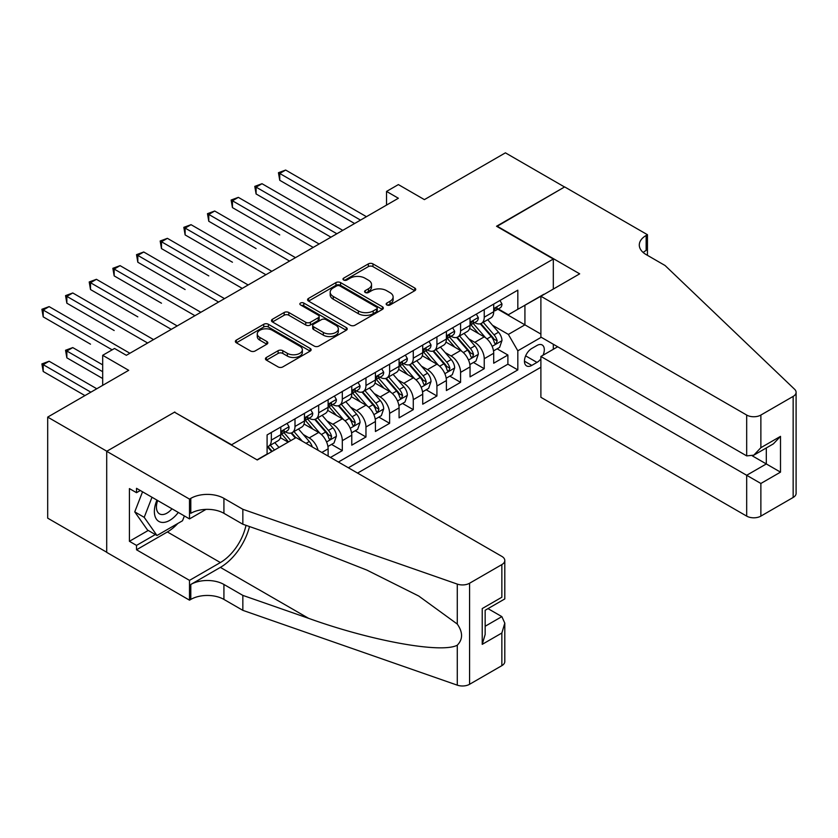 <?xml version="1.0" encoding="UTF-8"?>
<svg xmlns="http://www.w3.org/2000/svg" width="838" height="838" viewBox="0 0 838 838"><rect width="100%" height="100%" fill="white"/><g stroke="black" fill="none" stroke-linecap="round" stroke-linejoin="round"><path stroke-width="1.26" d="M386.842 304.948A2.294 1.33 0 0 0 390.099 304.948L414.768 290.702A3.279 1.896 0 0 0 415.732 289.372A3.279 1.896 0 0 0 414.768 288.031L372.973 263.897A3.279 1.896 0 0 0 368.332 263.897L343.664 278.143A2.294 1.33 0 0 0 342.983 279.075A2.294 1.33 0 0 0 343.664 280.018A2.294 1.33 0 0 0 346.911 280.018L350.106 278.174A10.506 6.065 0 0 1 364.959 278.174L368.448 280.185A10.506 6.065 0 0 1 371.527 284.47A10.506 6.065 0 0 1 368.448 288.764L365.253 290.608A2.294 1.33 0 0 0 364.582 291.54A2.294 1.33 0 0 0 365.253 292.483A2.294 1.33 0 0 0 368.5 292.483L371.695 290.639A10.506 6.065 0 0 1 386.559 290.639L390.037 292.651A10.506 6.065 0 0 1 393.116 296.945A10.506 6.065 0 0 1 390.037 301.23L386.842 303.073A2.294 1.33 0 0 0 386.171 304.016A2.294 1.33 0 0 0 386.842 304.948L386.842 303.073M266.4 357.459A3.279 1.896 0 0 0 265.437 358.8A3.279 1.896 0 0 0 266.4 360.141L278.122 366.918A3.279 1.896 0 0 0 282.773 366.918L310.165 351.101A3.279 1.896 0 0 0 311.128 349.76A3.279 1.896 0 0 0 310.165 348.419L268.38 324.285A3.279 1.896 0 0 0 263.729 324.285L236.337 340.102A3.279 1.896 0 0 0 235.373 341.443A3.279 1.896 0 0 0 236.337 342.784L250.499 350.965A3.279 1.896 0 0 0 255.14 350.965L266.861 344.198A3.279 1.896 0 0 0 267.825 342.857A3.279 1.896 0 0 0 266.861 341.516L259.843 337.452A8.789 5.07 0 0 1 257.266 333.87A8.789 5.07 0 0 1 262.692 329.187A8.789 5.07 0 0 1 272.266 330.287L299.774 346.167A8.789 5.07 0 0 1 302.35 349.76A8.789 5.07 0 0 1 296.924 354.443A8.789 5.07 0 0 1 287.361 353.343L282.773 350.693A3.279 1.896 0 0 0 278.122 350.693L266.4 357.459L266.4 360.141M174.838 412.39L231.602 444.758L553.31 259.026L496.536 226.25L564.54 186.989L505.408 152.841L424.395 199.622L398.375 184.59L386.538 191.42L398.375 198.25L126.349 355.302L114.523 348.472L102.686 355.302L102.686 385.344M174.838 411.982L106.835 451.242L47.693 417.104L128.706 370.323L102.686 355.302M350.336 325.228A3.279 1.896 0 0 0 354.977 325.228L382.379 309.411A3.279 1.896 0 0 0 383.343 308.07A3.279 1.896 0 0 0 382.379 306.729L340.584 282.595A3.279 1.896 0 0 0 335.944 282.595L308.541 298.412A3.279 1.896 0 0 0 307.577 299.753A3.279 1.896 0 0 0 308.541 301.093L350.336 325.228M301.45 305.451A2.294 1.33 0 0 1 303.785 305.776L346.23 330.277L318.869 346.073A3.279 1.896 0 0 1 314.229 346.073L272.434 321.939L272.434 319.257A3.279 1.896 0 0 0 271.481 320.598A3.279 1.896 0 0 0 272.434 321.939M272.434 319.257L284.166 312.49A3.279 1.896 0 0 1 288.806 312.49L305.755 322.274A3.279 1.896 0 0 0 310.395 322.274L318.178 317.791A3.279 1.896 0 0 0 319.142 316.45A3.279 1.896 0 0 0 318.178 315.109L300.528 304.917A2.294 1.33 0 0 1 299.857 303.974A2.294 1.33 0 0 1 301.282 302.748A2.294 1.33 0 0 1 303.785 303.042L346.272 327.574A3.279 1.896 0 0 1 347.236 328.915A3.279 1.896 0 0 1 346.272 330.256L346.272 327.574M106.709 552.232L47.693 518.156L47.693 417.104M330.486 457.454L342.313 450.624L331.544 444.412M326.904 420.844L332.843 424.269A13.377 7.731 60 0 1 342.313 440.662L351.771 435.194L351.771 445.167L365.965 436.975L355.197 430.753M350.567 407.184L356.506 410.61A13.377 7.731 60 0 1 365.965 427.003L375.424 421.535L375.424 431.507L389.618 423.316L378.86 417.104M374.219 393.525L380.159 396.961A13.377 7.731 60 0 1 389.618 413.344L399.077 407.886L399.077 417.848L413.27 409.656L402.512 403.445M397.872 379.876L403.811 383.301A13.377 7.731 60 0 1 413.27 399.684L422.729 394.227L422.729 404.199L436.923 395.997L426.165 389.785M421.524 366.216L427.464 369.642A13.377 7.731 60 0 1 436.923 386.035L446.392 380.567L446.392 390.539L460.586 382.348L449.817 376.136M445.177 352.557L451.116 355.982A13.377 7.731 60 0 1 460.586 372.376L470.045 366.908L470.045 376.88L484.238 368.689L484.238 358.716A13.377 7.731 -120 0 0 474.769 342.333L468.83 338.898M473.47 362.477L484.238 368.689M288.136 442.16L280.374 437.677M328.119 456.092L328.119 448.854A13.377 7.731 -120 0 0 318.66 432.46L304.026 424.018M318.105 450.31A13.377 7.731 60 0 0 309.191 437.928L303.251 434.503M351.771 435.194A13.377 7.731 -120 0 0 342.313 418.811L327.679 410.358M375.424 421.535A13.377 7.731 -120 0 0 365.965 405.152L351.332 396.709M399.077 407.886A13.377 7.731 -120 0 0 389.618 391.493L374.995 383.05M422.729 394.227A13.377 7.731 -120 0 0 413.27 377.833L398.647 369.39M446.392 380.567A13.377 7.731 -120 0 0 436.923 364.184L422.3 355.731M470.045 366.908A13.377 7.731 -120 0 0 460.586 350.525L445.952 342.082M543.034 355.228A10.37 5.992 120 0 0 542.165 344.963A10.37 5.992 120 0 0 536.98 345.476L531.784 348.472A10.37 5.992 120 0 0 525.007 357.617A10.37 5.992 120 0 0 526.599 365.923A10.37 5.992 120 0 0 531.784 365.41L536.98 362.404A10.37 5.992 120 0 0 540.887 358.853M357.564 473.093L540.887 367.254M553.31 259.026L553.31 289.068M553.31 344.24L553.31 349.299M348.346 467.772L517.821 369.914L517.821 350.797L508.362 334.414L492.493 325.249M257.036 459.842L267.092 454.039L267.092 434.922L517.821 290.158L517.821 309.285L543.841 294.536M541.243 337.274L517.821 350.797M285.412 431.842L285.538 431.916A13.377 7.731 60 0 0 292.232 432.586L301.69 427.118A13.377 7.731 -120 0 0 304.466 420.99L304.466 413.344M309.065 418.193L309.191 418.267A13.377 7.731 60 0 0 315.884 418.927L325.343 413.459A13.377 7.731 -120 0 0 328.119 407.331L328.119 399.684M332.728 404.534L332.843 404.607A13.377 7.731 60 0 0 339.537 405.267L348.996 399.81A13.377 7.731 -120 0 0 351.771 393.682L351.771 386.035M356.38 390.875L356.506 390.948A13.377 7.731 60 0 0 363.189 391.608L372.659 386.15A13.377 7.731 -120 0 0 375.424 380.023L375.424 372.376M380.033 377.215L380.159 377.289A13.377 7.731 60 0 0 386.842 377.959L396.311 372.491A13.377 7.731 -120 0 0 399.077 366.363L399.077 358.716M403.686 363.566L403.811 363.64A13.377 7.731 60 0 0 410.505 364.3L419.964 358.832A13.377 7.731 -120 0 0 422.729 352.714L422.729 345.057M427.338 349.907L427.464 349.98A13.377 7.731 60 0 0 434.157 350.64L443.616 345.183A13.377 7.731 -120 0 0 446.392 339.055L446.392 331.408M450.991 336.248L451.116 336.321A13.377 7.731 60 0 0 457.81 336.981L467.269 331.523A13.377 7.731 -120 0 0 470.045 325.395L470.045 317.749M338.405 462.031L507.891 364.184L507.891 355.029L493.697 363.221L493.697 353.259A13.377 7.731 -120 0 0 484.238 336.866L469.605 328.423M474.654 322.588L474.769 322.661A13.377 7.731 -120 0 0 481.462 323.332A13.377 7.731 -120 0 0 484.238 317.204L484.238 309.557M481.462 323.332L490.921 317.864A13.377 7.731 -120 0 0 493.697 311.736L493.697 304.089M271.344 432.46L271.344 440.107A13.377 7.731 60 0 1 268.579 446.235A13.377 7.731 60 0 1 267.092 446.78M268.579 446.235L278.038 440.778A13.377 7.731 -120 0 0 280.803 434.65L280.803 427.003M294.997 418.811L294.997 426.458A13.377 7.731 60 0 1 292.232 432.586M318.66 405.152L318.66 412.799A13.377 7.731 60 0 1 315.884 418.927M342.313 391.493L342.313 399.139A13.377 7.731 60 0 1 339.537 405.267M365.965 377.833L365.965 385.49A13.377 7.731 60 0 1 363.189 391.608M389.618 364.184L389.618 371.831A13.377 7.731 60 0 1 386.842 377.959M413.27 350.525L413.27 358.172A13.377 7.731 60 0 1 410.505 364.3M436.923 336.866L436.923 344.512A13.377 7.731 60 0 1 434.157 350.64M460.586 323.206L460.586 330.863A13.377 7.731 60 0 1 457.81 336.981M460.586 372.376L460.586 382.348M436.923 386.035L436.923 395.997M413.27 399.684L413.27 409.656M389.618 413.344L389.618 423.316M365.965 427.003L365.965 436.975M342.313 440.662L342.313 450.624M508.362 334.414L524.923 324.851L524.923 305.189L543.841 294.264M497.835 309.212L540.887 334.069M498.306 308.939L508.362 314.742L517.821 309.285M386.538 191.42L386.538 205.08M497.123 348.818L507.891 355.029M507.891 364.184L517.821 369.914M387.764 305.273L390.037 303.964A10.506 6.065 0 0 0 393.116 299.669L393.116 296.945M371.527 284.47L371.527 287.204A10.506 6.065 0 0 1 368.448 291.498L366.175 292.808M414.726 290.734L372.973 266.631A3.279 1.896 0 0 0 368.332 266.631L344.575 280.342M382.338 309.432L340.584 285.329A3.279 1.896 0 0 0 335.944 285.329L308.583 301.125M376.576 309.002A2.294 1.33 0 0 0 377.247 308.07A2.294 1.33 0 0 0 376.576 307.127L339.882 285.947A2.294 1.33 0 0 0 336.635 285.947L333.273 287.895A10.506 6.065 0 0 0 330.193 292.179A10.506 6.065 0 0 0 333.273 296.474L358.35 310.95A10.506 6.065 0 0 0 373.203 310.95L376.576 309.002L376.576 311.736A2.294 1.33 0 0 0 377.247 310.793L377.247 308.07M330.193 292.179L330.193 294.913A10.506 6.065 0 0 0 333.273 299.208L333.273 296.474M376.576 311.736L373.203 313.684A10.506 6.065 0 0 1 358.35 313.684L333.273 299.208M272.486 321.97L284.166 315.224L284.166 312.49M319.142 316.45L319.142 319.173A3.279 1.896 0 0 1 318.178 320.514L310.395 325.008A3.279 1.896 0 0 1 305.755 325.008L288.806 315.224A3.279 1.896 0 0 0 284.166 315.224M323.342 332.435A8.789 5.07 0 0 0 332.916 333.534A8.789 5.07 0 0 0 338.343 328.842A8.789 5.07 0 0 0 335.766 325.259L326.076 319.666A3.279 1.896 0 0 0 321.425 319.666L313.653 324.149A3.279 1.896 0 0 0 312.689 325.49A3.279 1.896 0 0 0 313.653 326.83L323.342 332.435L323.342 335.158A8.789 5.07 0 0 0 332.916 336.258A8.789 5.07 0 0 0 338.343 331.576L338.343 328.842M312.689 325.49L312.689 328.224A3.279 1.896 0 0 0 313.653 329.564L313.653 326.83M323.342 335.158L313.653 329.564M302.35 349.76L302.35 352.484A8.789 5.07 0 0 1 296.924 357.177A8.789 5.07 0 0 1 287.361 356.077L282.773 353.427A3.279 1.896 0 0 0 278.122 353.427L266.442 360.172M257.266 333.87L257.266 336.604A8.789 5.07 0 0 0 259.843 340.186L259.843 337.452M266.819 344.219L259.843 340.186M310.123 351.122L268.38 327.019A3.279 1.896 0 0 0 263.729 327.019L236.379 342.815M493.498 350.913L499.616 347.382L501.972 340.553A8.862 5.122 -120 0 0 498.526 332.236L487.716 319.718M485.548 337.735L473.198 323.437M478.519 333.566L471.354 325.27A21.243 12.266 -120 0 0 470.694 324.526M279.745 234.923L232.44 207.604L232.44 200.774L238.348 197.359L319.131 244.005M480.258 323.803L491.194 336.467A8.862 5.122 60 0 1 494.347 342.574L494.996 343.622L496.19 343.454L497.185 340.93A8.862 5.122 -120 0 0 494.032 334.823L483.222 322.316M480.897 323.604L492.65 337.201A4.515 2.608 60 0 1 493.781 338.971L497.185 340.93M499.961 300.475L501.972 303.953A8.862 5.122 60 0 1 500.139 307.881L495.646 310.469A8.862 5.122 -120 0 0 497.185 308.426L497.007 307.64M360.518 220.101L279.745 173.466L285.653 170.051L366.436 216.686M493.991 310.888L494.032 310.888A8.862 5.122 -120 0 0 495.646 310.469M496.044 307.766L497.185 308.426C496.63 307.096 495.687 307.64 494.347 310.07A8.862 5.122 60 0 1 493.697 311.327M354.61 223.516L279.745 180.296L279.745 173.466L278.446 172.712L285.653 170.051M279.745 180.296L278.446 172.712M156.957 500.118A21.746 12.549 120 0 0 162.059 522.409A21.746 12.549 120 0 0 178.285 512.437M157.691 500.548A14.885 8.589 120 0 0 159.513 513.872A14.885 8.589 120 0 0 161.692 514.542A14.885 8.589 120 0 0 171.958 508.781M184.381 515.957L182.516 520.754L156.978 535.503L147.519 530.035L134.75 511.871L142.544 491.801M156.978 535.503L144.209 517.339L152.003 497.259M134.75 511.871L144.209 517.339M557.679 346.764L540.887 356.464L540.887 397.296L746.679 516.114L746.679 475.282L766.309 463.948L766.309 447.942M540.887 356.464L760.873 483.474L760.873 516.114L793.157 497.468L793.157 396.405A10.035 5.793 0 0 0 796.1 392.31A10.035 5.793 0 0 0 794.654 389.314L665.068 265.51L646.15 254.584A23.412 13.523 180 0 1 639.289 245.021A23.412 13.523 180 0 1 646.15 235.468L647.449 234.713L564.655 186.916L496.892 226.449M496.892 226.04L579.676 273.837L540.887 296.243L746.679 415.051A10.035 5.793 0 0 0 760.873 415.051L793.157 396.405M647.449 234.713L647.449 254.522L646.737 254.93M540.887 296.243L540.887 337.075L746.679 455.882L746.679 415.051M796.1 392.31L796.1 493.373A10.035 5.793 180 0 1 793.157 497.468M760.873 516.114A10.035 5.793 180 0 1 746.679 516.114M643.196 252.5A23.412 13.523 180 0 1 646.15 250.415L646.15 235.468M752.356 455.882L780.503 472.14L760.873 483.474M760.873 415.051L760.873 447.691L753.781 455.181L746.679 455.882M760.873 447.691L780.503 436.357L773.411 443.847L753.781 455.181M296.065 437.583L501.857 556.401A10.035 5.793 -0 0 1 504.801 560.496A10.035 5.793 -0 0 1 501.857 564.592L469.573 583.238L469.573 684.29A10.035 5.793 180 0 1 457.286 685.159L242.842 610.347L223.924 599.421A23.412 13.523 -0 0 0 190.802 599.421L189.503 600.165L106.709 552.368L106.709 451.305L174.482 412.181L257.276 459.978L296.065 437.583M242.842 610.347L242.842 595.389L308.594 618.329C371.444 640.986 441.657 653.671 457.286 645.197C462.974 639.363 462.974 632.313 457.286 624.059L418.696 596.007L366.803 570.06L308.594 547.172L242.842 524.232L223.924 513.317A23.412 13.523 -0 0 0 190.802 513.317L190.802 498.359L189.503 499.113L106.709 451.305M242.842 524.232L242.842 509.284L223.924 498.359A23.412 13.523 -0 0 0 190.802 498.359M308.594 618.329L220.373 567.389L190.802 584.463A23.412 13.523 -0 0 1 223.924 584.463L242.842 595.389M501.857 665.655L501.857 633.015L504.801 623.126L504.801 661.559A10.035 5.793 180 0 1 501.857 665.655L469.573 684.29M457.286 624.059L457.286 584.096L242.842 509.284M177.813 523.478A37.637 21.725 -60 0 1 167.391 531.952L136.521 549.78L136.521 545.402L155.323 534.55M140.302 490.502L136.521 492.692L129.419 488.596L129.419 541.306L136.521 545.402M136.521 492.692L136.521 488.324L189.503 518.911L189.503 499.113M189.503 600.165L189.503 580.367L220.373 562.549A37.637 21.725 120 0 0 245.995 525.332M136.521 549.78L189.503 580.367M487.999 608.629L501.857 616.621L504.801 623.126M220.373 567.389A43.576 25.161 120 0 0 249.504 526.557M206.022 509.378L189.503 518.911M457.286 584.096A10.035 5.793 -0 0 0 469.573 583.238M129.419 541.306L148.232 530.454M501.857 633.015L482.227 644.349L485.16 634.46L485.16 610.263L504.801 598.929L504.801 560.496M482.227 644.349L482.227 608.566C486.05 610.776 486.05 610.776 482.227 608.566L501.857 597.232C505.691 599.442 505.691 599.442 501.857 597.232L501.857 564.592M469.846 364.572L475.953 361.042L478.32 354.212A8.862 5.122 -120 0 0 474.874 345.885L464.063 333.377M461.895 351.394L449.545 337.086M454.866 347.225L447.702 338.929A21.243 12.266 -120 0 0 447.042 338.185M256.093 248.582L208.777 221.263L208.777 214.434L214.696 211.019L295.479 257.654M456.605 337.463L467.531 350.116A8.862 5.122 60 0 1 470.694 356.223L471.344 357.281L472.538 357.114L473.533 354.589A8.862 5.122 -120 0 0 470.369 348.482L459.57 335.965M457.244 337.264L468.997 350.86A4.515 2.608 60 0 1 470.128 352.62L473.533 354.589M446.193 378.231L452.3 374.701L454.667 367.872A8.862 5.122 -120 0 0 451.211 359.544L440.411 347.037M438.243 365.043L425.893 350.745M431.214 360.885L424.038 352.578A21.243 12.266 -120 0 0 423.389 351.845M232.44 262.231L185.125 234.923L185.125 228.093L191.043 224.678L271.816 271.313M432.953 351.122L443.878 363.776A8.862 5.122 60 0 1 447.042 369.883L447.691 370.941L448.885 370.763L449.88 368.249A8.862 5.122 -120 0 0 446.717 362.142L435.917 349.624M433.592 350.913L445.334 364.52A4.515 2.608 60 0 1 446.476 366.279L449.88 368.249M422.53 391.88L428.647 388.35L431.015 381.52A8.862 5.122 -120 0 0 427.558 373.203L416.748 360.686M414.59 378.703L402.24 364.404M407.561 374.534L400.386 366.237A21.243 12.266 -120 0 0 399.726 365.494M208.777 275.891L161.472 248.582L161.472 241.753L167.391 238.338L248.163 284.972M409.3 364.781L420.226 377.435A8.862 5.122 60 0 1 423.389 383.542L424.028 384.59L425.233 384.422L426.228 381.908A8.862 5.122 -120 0 0 423.064 375.801L412.254 363.283M409.939 364.572L421.682 378.168A4.515 2.608 60 0 1 422.823 379.939L426.228 381.908M398.878 405.54L404.995 402.01L407.362 395.18A8.862 5.122 -120 0 0 403.906 386.863L393.095 374.345M390.937 392.362L378.577 378.053M383.898 388.193L376.733 379.897A21.243 12.266 -120 0 0 376.073 379.153M185.125 289.55L137.82 262.231L137.82 255.401L143.727 251.987L224.511 298.632M385.637 378.43L396.573 391.095A8.862 5.122 60 0 1 399.736 397.202L400.375 398.249L401.58 398.081L402.575 395.557A8.862 5.122 -120 0 0 399.412 389.45L388.602 376.943M386.287 378.231L398.029 391.828A4.515 2.608 60 0 1 399.171 393.598L402.575 395.557M476.309 314.124L478.32 317.612A8.862 5.122 60 0 1 476.487 321.53L471.993 324.128A8.862 5.122 -120 0 0 473.533 322.085L473.344 321.3M336.866 233.76L256.093 187.125L262.001 183.711L342.784 230.345M470.338 324.547L470.369 324.547A8.862 5.122 -120 0 0 471.993 324.128M472.391 321.425L473.533 322.085C472.978 320.755 472.035 321.3 470.694 323.73A8.862 5.122 60 0 1 470.045 324.987M330.958 237.175L256.093 193.955L256.093 187.125L254.783 186.371L262.001 183.711M256.093 193.955L254.783 186.371M452.656 327.784L454.667 331.272A8.862 5.122 60 0 1 452.834 335.19L448.34 337.787A8.862 5.122 -120 0 0 449.88 335.745L449.692 334.959M313.213 247.419L231.131 200.031L238.348 197.359M446.685 338.196L446.717 338.196A8.862 5.122 -120 0 0 448.34 337.787M448.739 335.085L449.88 335.745C449.325 334.404 448.372 334.949 447.042 337.379A8.862 5.122 60 0 1 446.392 338.646M232.44 207.604L231.131 200.031M429.004 341.443L431.015 344.921A8.862 5.122 60 0 1 429.182 348.849L424.688 351.436A8.862 5.122 -120 0 0 426.228 349.404L426.039 348.608M289.56 261.068L207.478 213.68L214.696 211.019M423.033 351.855L423.064 351.855A8.862 5.122 -120 0 0 424.688 351.436M425.086 348.734L426.228 349.404C425.673 348.063 424.719 348.608 423.389 351.038A8.862 5.122 60 0 1 422.729 352.295M208.777 221.263L207.478 213.68M405.351 355.103L407.362 358.58A8.862 5.122 60 0 1 405.519 362.508L401.025 365.096A8.862 5.122 -120 0 0 402.575 363.053L402.387 362.267M265.908 274.728L183.826 227.339L191.043 224.678M399.38 365.515L399.412 365.515A8.862 5.122 -120 0 0 401.025 365.096M401.423 362.393L402.575 363.053C402.01 361.723 401.067 362.267 399.736 364.698A8.862 5.122 60 0 1 399.077 365.955M185.125 234.923L183.826 227.339M375.225 419.199L381.342 415.669L383.699 408.839A8.862 5.122 -120 0 0 380.253 400.512L369.443 388.004M367.274 406.021L354.924 391.713M360.246 401.852L353.081 393.556A21.243 12.266 -120 0 0 352.421 392.813M161.472 303.209L114.167 275.891L114.167 269.061L120.075 265.646L200.858 312.281M361.985 392.09L372.92 404.744A8.862 5.122 60 0 1 376.084 410.85L376.723 411.908L377.917 411.741L378.923 409.216A8.862 5.122 -120 0 0 375.759 403.109L364.949 390.592M362.634 391.88L374.377 405.487A4.515 2.608 60 0 1 375.518 407.247L378.923 409.216M381.699 368.751L383.699 372.24A8.862 5.122 60 0 1 381.866 376.157L377.372 378.755A8.862 5.122 -120 0 0 378.923 376.712L378.734 375.927M242.255 288.387L160.173 240.998L167.391 238.338M375.717 379.174L375.759 379.174A8.862 5.122 -120 0 0 377.372 378.755M377.77 376.053L378.923 376.712C378.357 375.382 377.414 375.927 376.084 378.347A8.862 5.122 60 0 1 375.424 379.614M161.472 248.582L160.173 240.998M351.572 432.848L357.69 429.328L360.047 422.499A8.862 5.122 -120 0 0 356.6 414.171L345.79 401.653M343.622 419.67L331.272 405.372M336.593 415.512L329.428 407.205A21.243 12.266 -120 0 0 328.768 406.472M137.82 316.858L90.514 289.55L90.514 282.72L96.422 279.305L177.206 325.94M338.332 405.749L349.268 418.403A8.862 5.122 60 0 1 352.421 424.51L353.07 425.568L354.264 425.39L355.26 422.876A8.862 5.122 -120 0 0 352.107 416.769L341.296 404.251M338.971 405.54L350.724 419.136A4.515 2.608 60 0 1 351.855 420.906L355.26 422.876M358.036 382.411L360.047 385.899A8.862 5.122 60 0 1 358.214 389.817L353.72 392.414A8.862 5.122 -120 0 0 355.26 390.372L355.082 389.586M218.592 302.047L136.521 254.658L143.727 251.987M352.065 392.823L352.107 392.823A8.862 5.122 -120 0 0 353.72 392.414M354.118 389.712L355.26 390.372C354.704 389.031 353.762 389.576 352.421 392.006A8.862 5.122 60 0 1 351.771 393.273M137.82 262.231L136.521 254.658M327.92 446.507L334.027 442.977L336.394 436.148A8.862 5.122 -120 0 0 332.948 427.83L322.138 415.313M319.969 433.33L307.619 419.031M312.941 429.161L305.776 420.865A21.243 12.266 -120 0 0 305.116 420.121M114.167 330.518L66.851 303.199L66.851 296.38L72.77 292.965L153.553 339.6M314.679 419.409L325.605 432.062A8.862 5.122 60 0 1 328.768 438.169L329.418 439.217L330.612 439.049L331.607 436.525A8.862 5.122 -120 0 0 328.444 430.418L317.644 417.911M315.318 419.199L327.071 432.796A4.515 2.608 60 0 1 328.203 434.566L331.607 436.525M334.383 396.07L336.394 399.548A8.862 5.122 60 0 1 334.561 403.476L330.067 406.063A8.862 5.122 -120 0 0 331.607 404.031L331.419 403.235M194.94 315.696L112.858 268.307L120.075 265.646M328.412 406.482L328.444 406.482A8.862 5.122 -120 0 0 330.067 406.063M330.465 403.361L331.607 404.031C331.052 402.69 330.109 403.235 328.768 405.665A8.862 5.122 60 0 1 328.119 406.922M114.167 275.891L112.858 268.307M312.281 446.947A8.862 5.122 -120 0 0 309.285 441.49L298.485 428.972M290.817 440.62L283.967 432.68M288.523 441.94L282.113 434.524A21.243 12.266 -120 0 0 281.463 433.78M90.514 344.177L43.199 316.858L43.199 310.029L49.117 306.614L129.89 353.259M302.288 441.176L293.991 431.57M291.666 432.858L295.856 437.708M291.027 433.057L295.311 438.023M310.73 409.73L312.742 413.207A8.862 5.122 60 0 1 310.908 417.125L306.415 419.723A8.862 5.122 -120 0 0 307.955 417.68L307.766 416.895M171.287 329.355L89.205 281.966L96.422 279.305M304.76 420.142L304.791 420.142A8.862 5.122 -120 0 0 306.415 419.723M306.813 417.02L307.955 417.68C307.399 416.35 306.446 416.895 305.116 419.325A8.862 5.122 60 0 1 304.466 420.582M90.514 289.55L89.205 281.966M278.991 447.45L274.822 442.632M102.686 364.865L72.77 347.592L66.851 351.007L66.851 357.836L102.686 378.525M274.497 450.037L270.328 445.219M268.013 446.507L272.203 451.357M267.374 446.717L271.659 451.682M66.851 357.836L65.553 350.253L102.686 371.695M65.553 350.253L72.77 347.592M287.078 423.379L289.089 426.867A8.862 5.122 60 0 1 287.256 430.784L282.762 433.382A8.862 5.122 -120 0 0 284.302 431.34L284.113 430.554M147.635 343.014L65.553 295.625L72.77 292.965M281.107 433.801L281.139 433.801A8.862 5.122 -120 0 0 282.762 433.382M283.16 430.68L284.302 431.34C283.747 430.009 282.794 430.554 281.463 432.974A8.862 5.122 60 0 1 280.803 434.241M66.851 303.199L65.553 295.625M96.779 388.759L49.117 361.241L43.199 364.656L43.199 371.485L84.952 395.588M43.199 371.485L41.9 363.912L90.86 392.174M41.9 363.912L49.117 361.241M112.156 349.844L41.9 309.285L49.117 306.614M43.199 316.858L41.9 309.285M309.191 437.928L318.66 432.46M332.843 424.269L342.313 418.811M356.506 410.61L365.965 405.152M380.159 396.961L389.618 391.493M403.811 383.301L413.27 377.833M427.464 369.642L436.923 364.184M451.116 355.982L460.586 350.525M474.769 342.333L484.238 336.866M484.238 317.204L493.697 311.736M271.344 440.107L280.803 434.65M294.997 426.458L304.466 420.99M318.66 412.799L328.119 407.331M342.313 399.139L351.771 393.682M365.965 385.49L375.424 380.023M389.618 371.831L399.077 366.363M413.27 358.172L422.729 352.714M436.923 344.512L446.392 339.055M460.586 330.863L470.045 325.395M484.238 358.716L493.697 353.259M321.844 452.468L328.119 448.854M525.646 355.857L536.98 362.404M524.452 361.178L531.784 365.41M390.037 303.964L390.037 301.23M365.253 292.483L365.253 290.608M368.448 291.498L368.448 288.764M343.664 280.018L343.664 278.143M368.332 266.631L368.332 263.897M372.973 266.631L372.973 263.897M414.768 290.702L414.768 288.031M308.541 301.093L308.541 298.412M335.944 285.329L335.944 282.595M340.584 285.329L340.584 282.595M382.379 309.411L382.379 306.729M358.35 313.684L358.35 310.95M373.203 313.684L373.203 310.95M288.806 315.224L288.806 312.49M305.755 325.008L305.755 322.274M310.395 325.008L310.395 322.274M318.178 320.514L318.178 317.791M303.785 305.776L303.785 303.042M278.122 353.427L278.122 350.693M282.773 353.427L282.773 350.693M287.361 356.077L287.361 353.343M266.861 344.198L266.861 341.516M236.337 342.784L236.337 340.102M263.729 327.019L263.729 324.285M268.38 327.019L268.38 324.285M310.165 351.101L310.165 348.419M492.147 346.366L501.92 340.731M494.032 334.823L498.526 332.236M486.962 338.908L491.194 336.467M501.92 303.848L493.697 308.594M780.503 436.357L780.503 472.14M223.924 513.317L223.924 498.359M223.924 584.463L223.924 599.421M457.286 685.159L457.286 645.197M190.802 584.463L190.802 599.421M167.391 531.952L220.373 562.549M485.16 626.258L501.857 616.621M468.494 360.026L478.268 354.38M470.369 348.482L474.874 345.885M463.309 352.568L467.531 350.116M444.842 373.685L454.605 368.039M446.717 362.142L451.211 359.544M439.657 366.216L443.878 363.776M421.179 387.334L430.952 381.699M423.064 375.801L427.558 373.203M416.004 379.876L420.226 377.435M397.526 400.993L407.299 395.358M399.412 389.45L403.906 386.863M392.341 393.535L396.573 391.095M478.268 317.508L470.045 322.253M454.605 331.167L446.392 335.912M430.952 344.827L422.729 349.572M407.299 358.475L399.077 363.221M373.874 414.653L383.647 409.007M375.759 403.109L380.253 400.512M368.689 407.184L372.92 404.744M383.647 372.135L375.424 376.88M350.221 428.312L359.994 422.666M352.107 416.769L356.6 414.171M345.036 420.844L349.268 418.403M359.994 385.794L351.771 390.539M326.569 441.961L336.342 436.326M328.444 430.418L332.948 427.83M321.383 434.503L325.605 432.062M336.342 399.454L328.119 404.199M306.059 443.354L309.285 441.49M312.679 413.103L304.466 417.848M289.026 426.762L280.803 431.507"/></g></svg>
